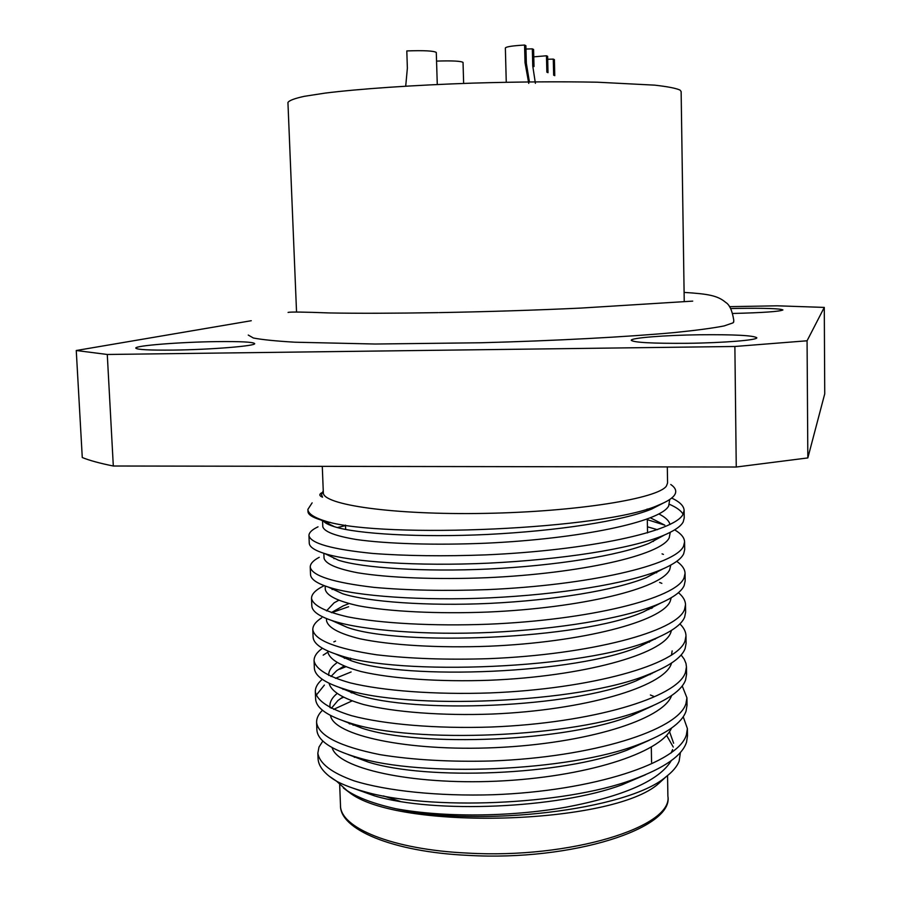 <?xml version="1.0" encoding="UTF-8"?>
<svg xmlns="http://www.w3.org/2000/svg" width="901" height="901" viewBox="0 0 901 901"><rect width="100%" height="100%" fill="white"/><g stroke="black" fill="none" stroke-linecap="round" stroke-linejoin="round"><path stroke-width="1.35" d="M680.424 752.414L679.151 761.12C677.113 766.458 672.608 771.774 665.636 777.079C627.558 809.931 479.704 827.782 395.888 808.749C443.01 817.297 508.344 817.241 566.031 807.206C624.202 796.09 659.295 780.559 671.301 760.635M352.967 788.15L374.658 795.91C434.023 813.648 557.437 808.771 621.87 784.872L645.488 774.759M671.11 752.999L672.596 749.587M395.888 808.749C374.275 803.895 358.001 797.847 347.054 790.594L336.659 781.268M332.12 747.593C337.312 768.17 410.18 785.053 496.642 781.178C585.29 777.236 660.883 753.135 671.504 728.121M347.989 754.486L368.205 762.066C427.277 780.683 562.168 775.356 627.028 750.161L649.216 740.284M342.752 697.104L337.92 700.528L331.365 708.299M330.509 715.428C333.201 735.193 406.711 751.637 495.415 747.639C586.258 743.618 663.181 719.629 671.605 695.583M336.873 693.691C332.187 697.599 329.879 701.642 329.935 705.821L330.194 707.713M343.36 720.879L362.27 728.29C420.452 747.481 566.875 741.726 631.68 715.529L652.561 705.888M343.945 666.109L336.749 670.614L330.949 676.482M329.056 683.217C331.061 691.337 342.56 698.433 363.553 704.514C394.154 712.184 442.109 715.856 491.946 714.054C584.265 710.247 663.226 687.058 671.222 664.082L671.605 663.012M336.456 663.113C331.253 666.943 328.662 670.896 328.707 674.984L328.741 675.468M339.08 687.328L356.796 694.57C413.525 714.043 571.606 707.871 635.892 680.953L655.568 671.56M327.75 650.95L327.784 651.772C329.304 659.318 340.443 665.918 361.211 671.572C391.473 678.69 439.632 682.046 489.739 680.244C582.688 676.46 662.685 654.43 670.716 632.739L671.482 630.396M335.138 653.833L351.728 660.906C406.475 680.379 576.392 673.79 639.699 646.445L658.237 637.322M348.496 603.794L343.157 605.9L331.354 612.601M326.455 618.548L326.545 620.71C328.043 627.625 339.181 633.662 359.972 638.786C390.279 645.206 438.539 648.112 488.77 646.231C581.933 642.323 662.145 621.532 670.209 601.249L671.211 597.768M338.596 600.359L334.08 602.848L326.5 610.878M331.545 620.417L347.031 627.299C399.289 646.501 581.258 639.462 643.145 612.016L660.591 603.152M325.16 585.999L325.295 589.502C326.77 595.798 337.92 601.249 358.733 605.844C389.086 611.576 437.435 614.009 487.79 612.049C581.168 608.017 661.593 588.488 669.702 569.635L670.772 565.096M328.324 587.08L342.56 593.714C367.901 601.891 427.761 606.283 489.829 603.377C554.554 600.179 614.978 590.29 646.254 577.642L662.64 569.06M323.853 553.304L324.045 558.169C325.498 563.835 336.647 568.689 357.494 572.754C387.88 577.789 436.332 579.748 486.799 577.71C580.402 573.554 661.052 555.298 669.195 537.874L670.254 532.322M318.019 526.826C311.994 529.675 308.975 532.592 308.953 535.588C310.642 543.371 331.906 549.328 372.744 553.451C406.036 555.951 443.776 556.424 485.966 554.87C588.083 550.387 675.086 531.658 683.082 514.212L684.107 510.394L684.219 517.996L683.206 521.904C680.874 526.454 673.925 531.117 662.348 535.892C629.979 548.957 562.134 559.566 488.5 563.148C417.839 566.425 350.545 561.931 324.878 553.631L338.404 560.197C362.247 567.945 423.988 572.079 488.691 569.004C556.12 565.625 618.638 555.714 649.047 543.337L664.386 535.048M326.579 521.499L325.115 522.614M322.547 520.463L322.795 526.702C324.225 531.714 335.375 535.982 356.244 539.508C386.675 543.844 435.228 545.33 485.808 543.202C579.636 538.911 660.501 521.949 668.677 505.968L669.725 499.503M323.087 520.609C324.529 522.805 328.358 524.844 334.564 526.747C356.807 533.955 420.271 537.706 487.587 534.451C557.674 530.903 622.219 521.048 651.558 509.11L663.35 503.04M673.272 747.053L666.582 735.351M350.027 723.019L349.002 723.571M673.621 743.246L669.522 731.623M351.75 692.317L351.007 692.655M343.833 688.871L342.999 689.366M345.196 657.921L344.351 658.338M671.47 655.252L672.146 650.905M652.482 607.837L651.614 607.432M656.626 572.811L655.793 572.394M653.416 541.456L652.842 541.208M664.814 525.17L650.466 517.861M669.984 524.495C669.105 520.767 665.411 517.264 658.913 513.964M649.351 509.977L647.132 509.223M248.248 335.048L253.384 337.999C261.797 339.654 275.65 341.062 294.954 342.211L375.289 344.024L480.774 342.763C555.365 340.781 627.265 336.918 674.928 332.514C696.71 330.295 713.108 328.099 724.122 325.925L733.065 322.851L733.729 321.488M732.75 313.469C763.26 312.703 779.984 311.532 782.935 309.933C780.198 308.547 765.084 308.041 737.626 308.401L730.655 308.547M699.694 334.767C664.769 335.206 630.565 337.898 631.241 340.308C633.82 342.538 652.549 343.54 687.407 343.304C723.661 342.887 757.932 340.071 756.806 337.751C753.337 335.442 734.304 334.451 699.694 334.767M216.758 341.614C180.504 342.042 134.666 345.624 135.781 348.124C136.929 349.656 149.307 350.309 172.902 350.095C210.8 349.678 256.537 345.928 254.656 343.574C253.102 342.008 240.477 341.355 216.758 341.614M296.542 311.994L287.937 102.511C289.03 100.54 294.481 98.479 304.313 96.317L325.07 93.107C359.24 88.861 413.525 85.111 472.732 83.117C518.188 81.788 559.712 81.484 597.295 82.205L654.655 85.144C667.495 86.586 675.953 88.23 680.018 90.066L681.133 91.53L684.231 301.171M322.288 466.346L323.324 492.599C322.209 504.819 393.241 515.124 485.256 513.379C577.248 511.734 658.586 498.467 666.458 485.954L667.573 482.981L667.314 466.909M323.256 490.718L321.511 494.57L322.547 497.194C319.281 495.854 318.977 494.39 321.623 492.802M651.558 509.11L658.721 505.033C605.348 529.664 383.443 538.708 326.691 521.533C314.303 517.771 308.029 513.728 307.883 509.392L312.129 502.859M658.721 505.033C667.641 501.452 673.058 497.87 674.984 494.3C676.741 490.887 675.345 487.621 670.772 484.501M666.323 776.549L658.766 783.453C613.097 825.034 396.8 831.071 348.89 792.114L343.394 787.958M687.384 728.56L687.486 735.937L686.528 742.199C682.237 755.59 664.285 768.091 632.682 779.68C563.271 805.404 428.076 810.697 363.677 791.427C352.787 788.409 343.9 785.086 336.985 781.449L333.235 779.128C323.38 772.495 318.323 765.591 318.053 758.405L317.839 753.168C319.54 763.564 331.602 772.776 354.014 780.818C386.743 791.022 438.719 796.383 492.858 794.75C593.275 791.157 678.667 762.843 686.416 734.743L687.384 728.56L683.206 716.734M322.851 741.039L318.999 747.03L317.839 753.168M686.922 697.802L687.024 705.213L686.055 711.137C682.147 722.861 666.233 734.011 638.325 744.586C568.565 771.661 420.756 777.439 356.728 757.234C330.847 749.531 317.569 740.419 316.882 729.878L316.589 722.478C318.492 735.768 339.666 746.49 380.087 754.666C413.018 759.96 450.286 762.066 491.878 760.962C592.543 757.257 678.171 730.272 685.943 703.647L686.922 697.802L682.215 685.92M322.457 710.258C318.447 714.223 316.488 718.3 316.589 722.478M686.449 666.898L686.562 674.342L685.582 679.94C682.001 690.155 667.945 700.043 643.404 709.583C573.836 737.705 413.356 743.933 350.354 723.12C327.806 716.239 316.228 708.231 315.632 699.086L315.327 691.664C316.983 700.753 329.045 708.749 351.514 715.676C384.333 724.427 436.523 728.819 490.91 727.028C591.811 723.188 677.653 697.543 685.47 672.416L686.449 666.898L685.976 663.429L684.197 659.149L681.111 654.971M316.15 695.324L324.383 685.075M322.288 679.331C317.58 683.318 315.26 687.429 315.327 691.664M685.988 635.869L686.1 643.348L685.109 648.607C681.82 657.46 669.454 666.143 647.999 674.669C579.129 703.501 405.822 710.179 344.486 689.074C324.923 683.003 314.888 676.032 314.37 668.17L314.066 660.715C315.699 669.139 327.761 676.516 350.252 682.879C383.116 690.898 435.42 694.795 489.93 692.925C591.067 688.961 677.147 664.668 684.997 641.05L685.988 635.869C685.898 631.747 683.859 627.76 679.861 623.886M322.423 648.258C316.803 652.268 314.021 656.424 314.066 660.715M685.515 604.706L685.627 612.207L684.636 617.14C681.618 624.753 670.783 632.322 652.155 639.845C584.49 669.06 398.163 676.2 339.058 655.117C322.186 649.812 313.537 643.821 313.097 637.131L312.793 629.641C314.595 640.206 335.814 648.585 376.438 654.768C409.55 658.676 447.054 659.982 488.95 658.654C590.324 654.565 676.64 631.646 684.523 609.549L685.515 604.706C685.424 600.55 683.059 596.541 678.419 592.678M321.68 617.838C315.733 621.634 312.771 625.576 312.793 629.641M685.053 573.396L685.165 580.942L684.163 585.537C681.381 592.025 671.966 598.546 655.917 605.1C621.78 618.683 558.496 629.202 490.82 632.412C425.914 635.329 362.968 630.385 334.046 621.228C319.585 616.667 312.174 611.565 311.825 605.945L311.521 598.422C313.097 605.483 325.171 611.621 347.718 616.847C380.673 623.379 433.19 626.274 487.959 624.224C589.581 620.012 676.122 598.478 684.05 577.913L685.053 573.396C684.94 569.207 682.17 565.186 676.719 561.323M324.18 585.639L320.463 587.632C314.494 591.112 311.509 594.716 311.521 598.422M684.58 541.963L684.692 549.542L683.679 553.788C681.133 559.262 673.002 564.814 659.307 570.457C625.925 583.859 560.343 594.469 489.648 597.859C421.871 600.956 356.638 596.169 329.293 587.384C317.062 583.521 310.811 579.275 310.541 574.624L310.237 567.078C311.971 575.795 333.212 582.564 373.983 587.373C407.218 590.358 444.88 591.112 486.968 589.637C588.837 585.278 675.604 565.141 683.566 546.13L684.58 541.963C684.456 537.717 681.145 533.685 674.669 529.856M319.247 557.291C313.244 560.456 310.248 563.722 310.237 567.078M324.878 553.631C314.663 550.432 309.46 546.941 309.257 543.168L308.953 535.588M351.21 723.48L349.971 723.987M333.629 709.357L351.953 700.967M653.597 696.304L650.398 694.998M343.281 697.363L340.398 698.658M335.51 678.329L351.108 671.955M651.085 673.452L651.795 673.723M345.702 666.808L339.7 669.218M323.177 655.14L327.806 652.189M655.162 639.181L654.486 638.91M335.544 641.107L333.843 641.861M650.984 608.58L650.06 608.265M348.608 606.733L331.613 612.68L343.157 605.9M332.097 589.524L333.032 589.175M661.841 583.341L659.622 582.451M333.978 558.665L334.755 558.417M663.429 554.397L662.066 553.867M337.391 527.558L345.5 525.598M647.436 526.792L657.448 529.709M664.319 524.99L647.312 519.686M330.115 522.321L326.477 523.481M669.443 504.301C676.482 507.364 681.032 510.664 683.104 514.178M684.107 510.394C683.938 506.013 679.804 501.891 671.684 498.05M326.691 521.533L320.801 519.956C312.388 517.377 308.108 514.584 307.973 511.588L307.883 509.392M329.079 776.121L336.985 781.449M76.258 350.512L82.273 457.528C89.616 460.501 99.966 463.328 113.312 466.008L107.275 354.476L76.258 350.512L251.255 320.722M113.312 466.008L736.252 467.022L807.837 457.922L824.742 393.805L824.28 307.41L777.281 305.811L729.461 306.655M383.443 795.943L400.213 801.383M736.252 467.022L734.878 346.48L807.071 340.781L807.837 457.922M734.878 346.48L107.275 354.476M824.28 307.41L807.071 340.781M321.511 494.57L322.547 497.194M506.261 82.25L505.36 47.978C506.159 46.717 512.568 45.748 524.573 45.05L525.891 45.692L526.33 63.16L529.405 81.89M535.397 83.343L532.75 65.976L532.333 48.845L525.981 49.037M528.752 83.399L525.013 62.574L524.573 45.05M532.75 65.976L534.011 66.528L533.583 49.465L532.333 48.845M546.468 55.772L547.628 56.335L548.011 72.688L546.862 72.181L546.468 55.772L533.764 56.842M553.282 59.106L554.397 59.646L554.768 75.661L553.653 75.166L553.282 59.106L547.695 59.275M436.557 61.099C452.144 60.604 460.974 61.043 463.035 62.417L463.643 83.421M437.278 84.491L436.287 52.461C433.831 50.839 423.999 50.332 406.801 50.929L407.365 68.194L405.709 86.147M467.63 853.089C570.457 859.103 673.25 826.78 667.889 796.124C674.207 828.154 572.45 861.446 468.171 855.376C391.575 851.907 339.44 829.021 340.488 805.269C339.835 827.782 392.521 849.688 467.63 853.089M526.33 63.16L525.013 62.574M330.014 707.612L329.935 705.821M651.569 762.235L651.31 747.199M650.038 674.658L650.026 673.88M649.463 642.176L649.441 640.881M648.889 609.56L648.866 607.736M647.549 532.908L647.301 519.077M647.155 510.799L647.132 509.02M658.766 783.453L665.636 777.079M348.89 792.114L347.054 790.594M354.386 757.369L354.352 756.536M353.147 725.249L353.102 723.897M351.908 692.982L351.84 691.112M350.669 660.568L350.579 658.169M345.646 529.439L345.477 525.092M374.658 795.91L363.677 791.427M621.87 784.872L632.682 779.68M368.205 762.066L356.728 757.234M627.028 750.161L638.325 744.586M362.27 728.29L350.354 723.12M631.68 715.529L643.404 709.583M356.796 694.57L344.486 689.074M635.892 680.953L647.999 674.669M351.728 660.906L339.058 655.117M639.699 646.445L652.155 639.845M347.031 627.299L334.046 621.228M643.145 612.016L655.917 605.1M342.56 593.714L329.293 587.384M646.254 577.642L659.307 570.457M649.047 543.337L662.348 535.892M334.564 526.747L320.801 519.956M349.779 723.908L350.838 723.323M651.885 608.141L651.074 607.725M325.407 522.817L327.3 521.679M667.551 775.581L667.889 796.124M339.677 784.692L340.488 805.269M438.111 312.624C394.097 313.345 357.776 313.458 329.147 312.94C303.919 311.971 290.235 311.802 288.083 312.422M439.069 312.613C488.139 311.712 535.442 310.203 580.987 308.074L692.7 301.125M733.696 322.108L733.752 320.114C732.22 310.586 729.551 304.684 725.722 302.421C717.601 295.517 708.186 293.94 684.096 292.397"/></g></svg>
